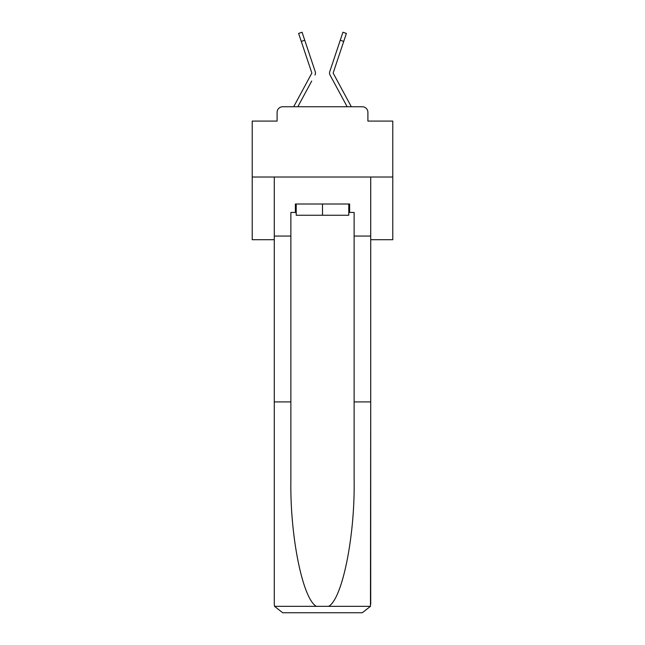 <?xml version="1.0" encoding="UTF-8"?>
<svg xmlns="http://www.w3.org/2000/svg" width="645" height="645" viewBox="0 0 645 645"><rect width="100%" height="100%" fill="white"/><g stroke="black" fill="none" stroke-linecap="round" stroke-linejoin="round"><path stroke-width="0.97" d="M277.1 112.367L277.1 121.083L277.1 112.367A5.62 5.62 0 0 1 282.72 106.748L293.733 106.748A14.053 14.053 0 0 1 294.249 105.691L311.753 73.28A0.564 0.564 0 0 0 311.785 72.837L298.603 33.411L302.07 32.25L304.746 40.248L301.28 41.409M370.714 239.714L392.781 239.714L392.781 121.083L367.9 121.083L367.9 112.367A5.62 5.62 0 0 0 362.28 106.748L282.72 106.748M392.781 177.02L252.219 177.02L252.219 121.083L277.1 121.083M252.219 177.02L252.219 239.714L274.286 239.714M311.712 81.044L297.829 106.748L311.092 82.189L297.829 106.748L311.092 82.189L297.829 106.748L311.092 82.189L297.829 106.748L311.092 82.189L297.829 106.748L311.092 82.189L297.829 106.748L311.092 82.189L297.829 106.748L311.092 82.189L297.829 106.748L311.092 82.189L297.829 106.748L311.092 82.189L297.829 106.748L311.092 82.189L297.829 106.748L311.092 82.189L297.829 106.748L311.092 82.189L297.829 106.748L311.092 82.189L297.829 106.748L311.092 82.189L297.829 106.748L311.092 82.189L297.829 106.748L311.092 82.189L297.829 106.748L311.092 82.189L297.829 106.748L311.092 82.189L297.829 106.748L311.092 82.189L297.829 106.748L311.092 82.189L297.829 106.748L300.57 106.748M344.43 106.748L347.171 106.748L330.03 75.014A4.217 4.217 0 0 1 329.748 71.676L342.93 32.25L346.397 33.411L343.721 41.409L340.254 40.248M343.721 41.409L333.215 72.837A0.564 0.564 0 0 0 333.183 73.014A0.564 0.564 0 0 1 333.215 72.837A0.564 0.564 0 0 0 333.183 73.014A0.564 0.564 0 0 1 333.215 72.837A0.564 0.564 0 0 0 333.183 73.014A0.564 0.564 0 0 1 333.215 72.837A0.564 0.564 0 0 0 333.183 73.014A0.564 0.564 0 0 1 333.215 72.837A0.564 0.564 0 0 0 333.183 73.014A0.564 0.564 0 0 1 333.215 72.837A0.564 0.564 0 0 0 333.183 73.014A0.564 0.564 0 0 1 333.215 72.837A0.564 0.564 0 0 0 333.183 73.014A0.564 0.564 0 0 1 333.215 72.837A0.564 0.564 0 0 0 333.183 73.014A0.564 0.564 0 0 1 333.215 72.837A0.564 0.564 0 0 0 333.183 73.014A0.564 0.564 0 0 1 333.215 72.837A0.564 0.564 0 0 0 333.183 73.014A0.564 0.564 0 0 1 333.215 72.837A0.564 0.564 0 0 0 333.183 73.014A0.564 0.564 0 0 1 333.215 72.837A0.564 0.564 0 0 0 333.183 73.014A0.564 0.564 0 0 1 333.215 72.837A0.564 0.564 0 0 0 333.183 73.014A0.564 0.564 0 0 1 333.215 72.837A0.564 0.564 0 0 0 333.183 73.014A0.564 0.564 0 0 1 333.215 72.837A0.564 0.564 0 0 0 333.183 73.014A0.564 0.564 0 0 1 333.215 72.837A0.564 0.564 0 0 0 333.183 73.014A0.564 0.564 0 0 1 333.215 72.837A0.564 0.564 0 0 0 333.183 73.014A0.564 0.564 0 0 1 333.215 72.837A0.564 0.564 0 0 0 333.183 73.014A0.564 0.564 0 0 1 333.215 72.837A0.564 0.564 0 0 0 333.183 73.014A0.564 0.564 0 0 1 333.215 72.837A0.564 0.564 0 0 0 333.183 73.014A0.564 0.564 0 0 1 333.215 72.837A0.564 0.564 0 0 0 333.247 73.28A0.564 0.564 0 0 1 333.183 73.014A0.564 0.564 0 0 0 333.247 73.28A0.564 0.564 0 0 1 333.183 73.014A0.564 0.564 0 0 0 333.247 73.28A0.564 0.564 0 0 1 333.183 73.014A0.564 0.564 0 0 0 333.247 73.28A0.564 0.564 0 0 1 333.183 73.014A0.564 0.564 0 0 0 333.247 73.28A0.564 0.564 0 0 1 333.183 73.014A0.564 0.564 0 0 0 333.247 73.28A0.564 0.564 0 0 1 333.183 73.014A0.564 0.564 0 0 0 333.247 73.28A0.564 0.564 0 0 1 333.183 73.014A0.564 0.564 0 0 0 333.247 73.28A0.564 0.564 0 0 1 333.183 73.014A0.564 0.564 0 0 0 333.247 73.28A0.564 0.564 0 0 1 333.183 73.014A0.564 0.564 0 0 0 333.247 73.28A0.564 0.564 0 0 1 333.183 73.014A0.564 0.564 0 0 0 333.247 73.28A0.564 0.564 0 0 1 333.183 73.014A0.564 0.564 0 0 0 333.247 73.28A0.564 0.564 0 0 1 333.183 73.014A0.564 0.564 0 0 0 333.247 73.28A0.564 0.564 0 0 1 333.183 73.014A0.564 0.564 0 0 0 333.247 73.28A0.564 0.564 0 0 1 333.183 73.014A0.564 0.564 0 0 0 333.247 73.28A0.564 0.564 0 0 1 333.183 73.014A0.564 0.564 0 0 0 333.247 73.28A0.564 0.564 0 0 1 333.183 73.014A0.564 0.564 0 0 0 333.247 73.28A0.564 0.564 0 0 1 333.183 73.014A0.564 0.564 0 0 0 333.247 73.28A0.564 0.564 0 0 1 333.183 73.014A0.564 0.564 0 0 0 333.247 73.28A0.564 0.564 0 0 1 333.183 73.014A0.564 0.564 0 0 0 333.247 73.28A0.564 0.564 0 0 1 333.183 73.014A0.564 0.564 0 0 0 333.247 73.28A0.564 0.564 0 0 1 333.183 73.014A0.564 0.564 0 0 0 333.247 73.28A0.564 0.564 0 0 1 333.183 73.014A0.564 0.564 0 0 0 333.247 73.28L350.751 105.691A14.053 14.053 0 0 1 351.267 106.748L362.28 106.748M367.9 121.083L367.9 112.367M314.97 75.014A4.217 4.217 0 0 0 315.252 71.676L304.746 40.248M337.166 49.48L329.748 71.676M348.784 212.447L349.63 212.447L349.63 204.013L295.37 204.013L295.37 212.447L290.871 212.447L290.871 401.916L274.286 401.916L274.286 604.317L274.536 606.34L282.72 612.75L362.28 612.75L370.464 606.34L370.714 401.916L370.714 604.317M340.915 612.75L362.28 612.75L340.915 612.75M290.871 401.916L290.871 480.549C290 536.414 302.69 598.995 316.381 606.34L328.619 606.34C342.31 598.995 355 536.414 354.129 480.549L354.129 212.447L349.63 212.447M274.286 604.317L274.286 177.02L370.714 177.02L370.714 236.054L354.129 236.054M290.871 236.054L274.286 236.054M370.714 236.054L370.714 401.916L354.129 401.916M295.37 212.447L296.216 212.447M296.216 204.013L296.216 215.253L348.784 215.253L348.784 204.013M322.5 204.013L322.5 215.253M333.288 81.044L330.03 75.014M307.834 49.48L315.252 71.676M274.536 606.34L316.381 606.34M328.619 606.34L370.464 606.34M298.603 33.411L302.07 32.25M342.93 32.25L346.397 33.411"/></g></svg>
